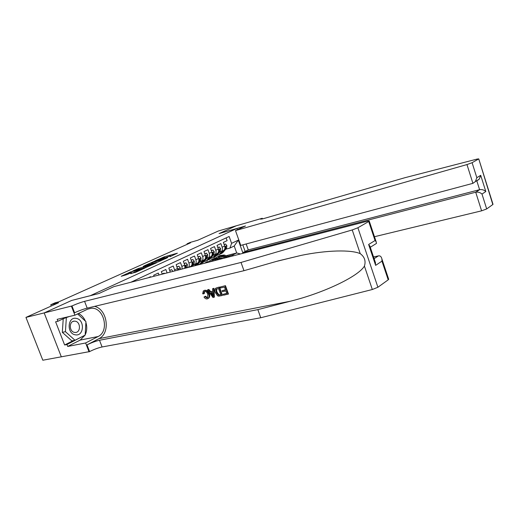 <?xml version="1.0" encoding="UTF-8"?>
<svg xmlns="http://www.w3.org/2000/svg" width="519" height="519" viewBox="0 0 519 519"><rect width="100%" height="100%" fill="white"/><g stroke="black" fill="none" stroke-linecap="round" stroke-linejoin="round"><path stroke-width="0.78" d="M170.05 256.658L177.401 253.181L164.348 256.814L155.324 260.791L163.115 258.008L164.095 257.852L162.239 258.903L164.095 257.852M130.697 273.584L135.92 272.183L145.275 267.882L130.34 272.034L121.225 276.277L127.149 274.538L131.378 272.579L128.128 273.331L132.974 271.372L142.44 268.907L130.749 273.714M169.992 256.496L170.887 255.971L169.875 256.133L164.205 258.099M71.823 300.404L90.312 295.681L236.969 228.444L219.089 233.576L236.126 225.843L218.376 231L197.797 240.239L190.136 242.431L187.015 243.826L190.479 242.84L58.796 301.831L55.274 302.733L50.732 304.763L51.232 306.048M71.81 300.378L44.225 312.899L25.95 317.401L58.524 302.772L50.732 304.763M157.789 262.101L167.682 257.599L154.597 261.213L144.379 265.741L157.789 262.101M156.524 262.809L146.287 267.33L132.851 270.944L138.411 268.518L145.158 266.545L147.934 265.248L143.173 266.331L156.524 262.809M388.601 279.001L388.206 279.832L377.903 287.254L372.324 289.511L260.746 317.751L102.081 346.971C98.169 347.827 94.004 349.371 89.586 351.597L42.818 360.225L25.95 317.401M226.128 237.89L227.114 240.66L223.371 242.418L224.656 246C225.259 247.978 224.941 249.451 223.715 250.424L223.151 250.696M219.505 252.221L221.204 251.637C222.43 250.664 222.748 249.185 222.145 247.2L220.854 243.606L217.039 245.403L218.337 249.023C218.947 251.014 218.635 252.5 217.403 253.48L216.838 253.752M213.134 255.296L214.847 254.719C216.073 253.733 216.384 252.247 215.774 250.242L214.47 246.609L210.571 248.445L211.888 252.098C212.505 254.109 212.2 255.608 210.967 256.594L210.396 256.866M206.633 258.436L208.359 257.859C209.585 256.873 209.89 255.367 209.274 253.35L207.95 249.684L203.973 251.553L205.31 255.244C205.933 257.275 205.628 258.78 204.395 259.772L203.831 260.045M200.003 261.641L201.735 261.063C202.961 260.071 203.266 258.559 202.637 256.516L201.294 252.811L197.239 254.725L198.589 258.449C199.225 260.499 198.926 262.024 197.694 263.016L197.123 263.295M193.23 264.917L194.969 264.333C196.201 263.341 196.5 261.81 195.864 259.753L194.502 256.01L190.356 257.962L191.732 261.725C192.374 263.795 192.075 265.332 190.843 266.331L190.272 266.604M188.397 267.408C189.357 266.338 189.539 264.891 188.942 263.055L187.567 259.279L183.33 261.271L184.725 265.073L184.868 268.317M182.188 269.004L181.877 266.429L180.482 262.614L176.155 264.651L177.913 270.107M174.935 270.879L173.242 266.02L168.824 268.102L170.29 272.079M167.099 272.903L165.846 269.504L161.331 271.632L162.259 274.149M159.002 274.992L158.289 273.065L153.669 275.239L154.052 276.27M150.718 277.127L150.555 276.705L148.356 277.736M236.969 228.444L237.417 229.703M242.801 244.864L245.15 251.462M233.433 255.783L232.441 255.089L236.703 252.967L234.218 246L229.936 248.082L231.591 243.346L229.145 236.489L130.846 282.258M231.591 243.346L238.312 240.135L242.996 253.317M226.07 257.684L220.796 258.981M214.088 260.713L213.251 260.934M232.441 255.089L228.049 256.23M221.496 257.924L219.278 258.501M226.284 255.679L236.703 252.967L240.42 253.979M225.746 249.198L229.936 248.082M187.015 243.826L187.19 244.313M214.95 257.975L214.561 256.892M213.718 260.668L213.277 260.882M234.218 246L238.312 240.135M165.165 257.69L164.153 257.995M171.828 255.848L170.933 256.094M151.691 263.587L150.679 264.048M165.898 258.358L154.39 261.446L151.412 262.828L165.957 258.52M149.238 265.566L154 263.652L146.183 266.266L149.238 265.566L149.414 266.046M229.703 256.749L224.143 255.004L219.848 255.549M219.699 257.547L219.174 258.468M225.214 257.846L221.042 256.529L216.871 257.009L215.969 257.807M223.027 258.41L221.01 257.774L217.766 258.027M228.042 257.177L222.969 255.582L218.94 255.971M217.915 256.496L222.229 255.951L226.991 257.443M218.441 258.235L218.992 257.599M218.57 257.69L218.084 258.125M219.725 252.156L218.46 253.467M222.301 251.112L219.083 254.66L216.845 255.393M224.176 244.663L225.557 244.001L226.874 245.656L226.576 248.212L223.164 252.273L221.133 253.661M225.557 244.001L224.117 244.488M223.481 250.534L221.243 253.207L219.213 254.602M219.959 254.239L221.989 252.844L225.402 248.783L225.869 246.979L225.447 246.525L224.766 248.99M75.32 334.813C84.065 336.669 85.038 319.672 76.325 318.413C67.548 316.292 66.419 333.672 75.32 334.813M74.554 332.407L75.249 332.465C80.834 332.724 80.815 321.949 75.249 321.196L74.405 321.125C68.884 320.976 69.008 331.732 74.554 332.407M77.603 313.917L85.94 321.631L85.161 335.112L74.989 340.269L71.869 340.892L62.332 332.342L63.227 318.77M63.779 318.51L69.312 316.506M74.989 340.269L65.433 331.68L66.328 317.92M62.332 332.342L65.433 331.68M374.465 236.709L481.6 210.831L475.715 192.218L479.595 189.682L476.825 180.891L476.228 181.053M246.168 243.962L248.277 249.892L243.242 252.422L475.715 192.218C478.109 191.829 480.205 192.452 481.995 194.08L486.686 208.943L492.816 204.531L478.745 158.885L477.11 159.067L404.716 177.764L263.328 218.687L260.603 219.187L262.238 218.265L236.158 225.83L219.18 233.55L245.5 225.979L235.483 230.592L240.751 245.409L472.906 183.343L466.97 164.568L472.102 162.7L478.531 159.035M243.242 252.422L243.515 253.181M262.238 218.265L262.465 218.927M235.483 230.592L466.97 164.568M492.687 204.116L492.816 204.531M486.686 208.943L481.6 210.831M248.277 249.892L479.595 189.682C481.969 189.292 484.045 189.902 485.81 191.524L481.995 194.08M472.102 162.7L476.838 177.706L475.352 181.598L472.906 183.343M476.838 177.706L480.711 175.318L479.245 179.165L476.825 180.891M225.467 285.677L220.316 286.975L225.467 285.677L228.477 294.026L223.481 295.246L223.138 294.286L226.745 293.326M225.454 289.745L222.113 290.718L225.531 289.959L224.493 287.065L220.659 287.935L220.316 286.975M222.067 295.551L222.469 295.33L219.472 287.033L216.767 287.779L219.07 287.254L222.067 295.551L218.687 296.161L217.539 295.772L215.32 292.619C214.632 290.912 214.678 289.505 215.469 288.395L216.767 287.779M204.33 293.501L204.57 291.457L204.025 291.743L203.636 293.871L204.33 293.501M207.496 297.64L205.472 296.232L204.804 296.596L206.977 297.925L207.496 297.64M208.664 294.111C209.345 295.875 209.235 297.283 208.34 298.328L208.774 298.094C209.812 296.978 210.013 295.519 209.384 293.728C208.314 291.178 206.718 290.043 204.603 290.303L204.214 290.51C206.212 290.303 207.697 291.503 208.664 294.111L209.384 293.728M260.746 317.751L257.852 309.629L99.505 340.263C95.6 341.145 91.428 342.689 86.997 344.888L98.928 338.667C110.774 333.256 107.459 309.24 94.555 306.379M257.852 309.629L290.426 301.202C322.208 293.436 358.168 276.776 364.422 266.091C365.999 261.038 364.604 256.886 360.218 253.642C351.084 249.594 326.925 250.106 301.221 255.374L276.458 261.394L243.969 270.697L87.186 308.143C83.306 309.162 79.109 310.693 74.593 312.743L71.972 305.951L44.173 312.918L71.674 300.443L98.967 293.507L113.875 286.637L366.803 221.366C368.639 220.906 369.47 220.847 369.281 221.191L357.896 227.763L377.903 287.254M213.997 297.303L214.399 297.082L213.938 288.292L212.582 288.726L213.536 288.512L213.997 297.303L212.985 297.523L207.503 289.881L208.443 289.667L210.078 292.028L212.777 291.425L212.582 288.726M212.764 291.217L210.753 291.665L208.852 289.446L207.503 289.881M61.352 356.89L44.173 312.918M243.969 270.697L241.03 262.452L84.578 301.351C80.711 302.395 76.507 303.933 71.972 305.951M360.218 253.642L352.232 229.949L241.03 262.452M85.019 335.19L80.198 340.081L67.71 346.445L66.964 344.525L84.688 335.352M66.763 317.103L57.92 321.274L55.611 321.812L64.635 344.986L66.964 344.525M57.92 321.274L57.168 319.341L74.898 315.202L71.421 306.204M89.054 351.882L85.622 342.981L98.104 336.52C109.833 331.219 103.93 306.976 91.234 308.26L87.614 309.168L74.898 315.202M67.71 346.445L85.622 342.981M373.531 256.97L378.364 255.899C380.168 255.562 381.355 256.6 381.919 259.02L381.958 261.141L375.646 265.371L375.029 261.433M352.232 229.949L357.896 227.763M78.473 313.508C81.548 315.033 83.851 317.57 85.388 321.125M85.895 322.474C87.231 326.873 86.991 331.005 85.181 334.872M84.072 335.663L84.681 335.54M64.635 344.986L73.263 340.62M375.646 265.371L368.633 244.488L370.17 246.947M368.633 244.488L375.062 240.518L376.152 241.75L376.496 243.398L374.582 244.598M206.977 297.925L207.691 297.575L207.782 294.312C207.159 292.385 206.114 291.425 204.642 291.438L204.025 291.743M208.34 298.328L207.276 298.873C206.03 299.093 204.94 298.483 204.012 297.03L204.804 296.596M203.636 293.871L202.663 293.799L203.299 290.964L204.214 290.51M213.03 294.857L212.855 292.437L210.695 292.917L213.147 296.466L213.03 294.857M213.536 288.512L213.938 288.292M210.078 292.028L210.753 291.665M208.443 289.667L208.852 289.446M212.089 294.935L212.764 294.571L211.544 292.729M218.505 288.415L215.878 289.641L216.228 292.437L218.382 295.142L220.815 294.792L218.505 288.415M219.07 287.254L219.472 287.033M215.878 289.641L216.475 289.323L216.747 288.862L216.189 289.161M216.228 292.437L216.942 292.048L216.475 289.323M218.382 295.142L218.934 294.837L216.942 292.048M219.505 295.077L220.037 294.786L218.934 294.837M220.757 294.63L220.037 294.786M223.138 294.286L226.809 293.488L225.882 290.919L222.463 291.678L222.113 290.718M225.064 285.891L228.075 294.247M213.439 260.648L213.205 261.005M220.899 259.02L217.915 258.073L213.581 258.618M216.449 260.168L214.749 259.623L210.565 260.09L209.637 260.921M214.217 260.739L211.415 261.148M219.213 259.455L216.715 258.657L212.667 259.039M211.609 259.578L215.956 259.033L218.142 259.727M212.226 261.258L212.712 260.694M212.284 260.785L211.758 261.258M211.96 261.323L207.185 261.745M207.256 262.536L203.889 263.405M210.247 261.764L206.264 262.173M205.18 262.724L209.131 262.056M213.4 255.225L212.07 256.574M215.995 254.161L212.777 257.735L210.5 258.468M217.85 247.667L219.284 246.986L220.627 248.653L220.335 251.222L216.923 255.309L214.885 256.704M219.284 246.986L217.792 247.492M217.202 253.577L214.957 256.263L212.926 257.658M213.685 257.288L215.722 255.893L219.135 251.806L219.595 249.989L219.167 249.535L218.441 252.085M206.951 258.358L205.556 259.747M209.559 257.275L206.341 260.869L204.025 261.602M211.395 250.729L212.887 250.022L214.25 251.702L213.964 254.297L210.552 258.41L208.515 259.811M212.887 250.022L211.337 250.56M210.792 256.678L208.547 259.383L206.517 260.785M207.289 260.408L209.326 259.007L212.738 254.887L213.199 253.064L212.764 252.604L211.986 255.231M200.366 261.55L198.907 262.977M202.994 260.454L199.776 264.067L197.084 265.164M204.81 253.862L206.354 253.123L207.736 254.816L207.464 257.437L204.051 261.57L202.014 262.977M206.354 253.123L204.746 253.687M204.252 259.844L202.008 262.562L199.971 263.97M200.762 263.587L202.799 262.179L206.212 258.04L206.666 256.198L206.225 255.731L205.42 258.423M193.645 264.807L192.127 266.273M196.292 263.697L194.554 265.819M198.083 257.054L199.692 256.295L201.061 257.956L200.827 260.635L197.421 264.794L196.182 265.397M199.692 256.295L198.018 256.879M196.156 265.404L199.556 261.252L200.003 259.396L199.556 258.929L198.68 261.719M197.577 263.075L195.533 265.566M191.213 260.317L192.886 259.526L194.314 261.245L194.054 263.905L191.952 266.487M192.886 259.526L191.148 260.142M190.953 266.747L192.75 264.534L193.198 262.659L192.744 262.192L191.816 265.066M190.758 266.37L190.324 266.909M184.2 263.646L185.932 262.828L187.391 264.56L187.138 267.24L186.639 267.856M185.932 262.828L184.135 263.47M185.614 268.122L186.243 266L185.783 265.527L184.965 268.291M177.037 267.051L178.834 266.195L180.32 267.947L180.521 269.439M178.834 266.195L176.973 266.87M179.178 269.783L178.679 268.933L178.302 270.01M173.028 271.372L171.581 269.64L169.719 270.529M171.581 269.64L169.648 270.347M164.523 273.565L164.173 273.163L162.239 274.084M164.173 273.163L162.168 273.896M222.145 247.2L224.656 246M169.771 272.216L170.251 271.982M174.656 269.88L177.563 268.492M181.877 266.429L184.725 265.073M188.942 263.055L191.732 261.725M195.864 259.753L198.589 258.449M202.637 256.516L205.31 255.244M209.274 253.35L211.888 252.098M215.774 250.242L218.337 249.023M163.193 257.988L162.947 257.32M164.718 257.813L164.348 256.814M152.67 263.503L152.365 262.679M160.416 261.038L160.222 260.519M137.23 269.789L136.951 269.05M138.735 269.38L138.411 268.518M144.01 267.947L143.692 267.077M145.528 267.538L145.158 266.545M146.494 267.272L146.17 266.403M134.888 272.585L134.596 271.82M136.367 271.975L136.101 271.268M137.736 271.353L137.561 270.879M129.062 273.675L128.894 273.215M222.969 255.582L224.143 255.004M221.042 256.529L222.229 255.951M226.842 245.617L224.831 246.583M221.243 253.207L220.056 253.785M223.164 252.273L221.989 252.844M226.576 248.212L225.402 248.783M225.11 247.18L225.869 246.979M480.711 175.318L485.81 191.524M262.134 219.012L261.92 218.408M290.426 301.202L98.928 338.667M87.186 308.143L84.578 301.351M99.505 340.263L102.081 346.971M388.206 279.832L381.958 261.141M375.062 240.518L368.737 221.587M372.324 289.511L364.422 266.091M86.997 344.888L89.586 351.597M80.198 340.081L98.104 336.52M374.108 258.683L378.364 255.899M216.715 258.657L217.915 258.073M214.749 259.623L215.956 259.033M210.552 261.686L211.557 261.193M220.594 248.607L218.512 249.607M214.957 256.263L213.75 256.853M216.923 255.309L215.722 255.893M220.335 251.222L219.135 251.806M218.823 250.197L219.595 249.989M214.211 251.663L212.063 252.688M208.547 259.383L207.315 259.98M210.552 258.41L209.326 259.007M213.964 254.297L212.738 254.887M212.407 253.272L213.199 253.064M207.704 254.777L205.485 255.835M202.008 262.562L200.749 263.172M204.051 261.57L202.799 262.179M207.464 257.437L206.212 258.04M205.861 256.412L206.666 256.198M201.061 257.956L198.771 259.052M200.827 260.635L199.556 261.252M199.179 259.61L200.003 259.396M194.281 261.2L191.913 262.335M194.054 263.905L192.75 264.534M192.361 262.88L193.198 262.659M187.353 264.515L184.913 265.683M187.138 267.24L185.808 267.882M185.393 266.221L186.243 266M180.281 267.901L177.758 269.108M178.277 269.627L179.146 269.406M221.204 251.637L223.715 250.424M214.847 254.719L217.403 253.48M208.359 257.859L210.967 256.594M201.735 261.063L204.395 259.772M194.969 264.333L197.694 263.016M188.877 267.285L190.843 266.331M151.749 263.756L151.412 262.828M146.209 267.35L145.871 266.448M128.375 273.987L128.128 273.331M218.408 257.742L217.805 258.034M219.083 254.66L220.27 254.083M221.01 253.72L222.19 253.149M72.984 321.449L74.405 321.125M478.745 158.885L493.018 204.343M479.245 179.165L475.352 181.598M301.221 255.374L277.84 260.999M87.834 309.071L91.234 308.26M388.712 279.326L381.919 259.02M369.775 245.759L375.607 263.159M376.496 243.398L370.281 247.278M376.152 241.75L369.281 221.191M212.109 260.836L211.447 261.161M212.777 257.735L213.984 257.145M214.743 256.775L215.943 256.191M206.341 260.869L207.574 260.266M208.353 259.889L209.572 259.292M199.776 264.067L201.035 263.451M201.826 263.068L203.078 262.458"/></g></svg>
